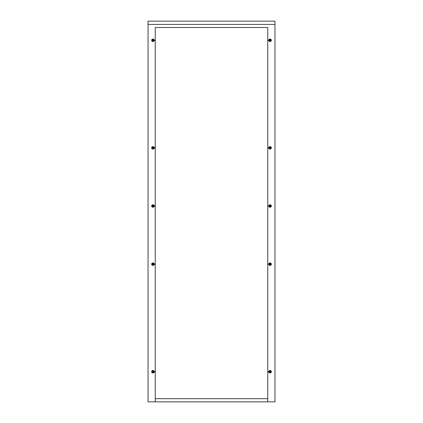 <?xml version="1.0" encoding="UTF-8"?>
<svg xmlns="http://www.w3.org/2000/svg" width="423" height="423" viewBox="0 0 423 423"><rect width="100%" height="100%" fill="white"/><g stroke="black" fill="none" stroke-linecap="round" stroke-linejoin="round"><path stroke-width="0.63" d="M270.614 206.001A0.529 0.529 0 0 0 270.086 205.472A0.529 0.529 0 0 0 269.557 206.001A0.529 0.529 0 0 0 270.086 206.53A0.529 0.529 0 0 0 270.614 206.001M153.443 206.001A0.529 0.529 0 0 0 152.915 205.472A0.529 0.529 0 0 0 152.386 206.001A0.529 0.529 0 0 0 152.915 206.53A0.529 0.529 0 0 0 153.443 206.001M270.614 371.711A0.529 0.529 0 0 0 270.086 371.183A0.529 0.529 0 0 0 269.557 371.711A0.529 0.529 0 0 0 270.086 372.24A0.529 0.529 0 0 0 270.614 371.711M270.614 264.164A0.529 0.529 0 0 0 270.086 263.635A0.529 0.529 0 0 0 269.557 264.164A0.529 0.529 0 0 0 270.086 264.692A0.529 0.529 0 0 0 270.614 264.164M270.614 40.291A0.529 0.529 0 0 0 270.086 39.762A0.529 0.529 0 0 0 269.557 40.291A0.529 0.529 0 0 0 270.086 40.82A0.529 0.529 0 0 0 270.614 40.291M270.614 147.839A0.529 0.529 0 0 0 270.086 147.31A0.529 0.529 0 0 0 269.557 147.839A0.529 0.529 0 0 0 270.086 148.367A0.529 0.529 0 0 0 270.614 147.839M153.443 371.711A0.529 0.529 0 0 0 152.915 371.183A0.529 0.529 0 0 0 152.386 371.711A0.529 0.529 0 0 0 152.915 372.24A0.529 0.529 0 0 0 153.443 371.711M153.443 264.164A0.529 0.529 0 0 0 152.915 263.635A0.529 0.529 0 0 0 152.386 264.164A0.529 0.529 0 0 0 152.915 264.692A0.529 0.529 0 0 0 153.443 264.164M153.443 147.839A0.529 0.529 0 0 0 152.915 147.31A0.529 0.529 0 0 0 152.386 147.839A0.529 0.529 0 0 0 152.915 148.367A0.529 0.529 0 0 0 153.443 147.839M153.443 40.291A0.529 0.529 0 0 0 152.915 39.762A0.529 0.529 0 0 0 152.386 40.291A0.529 0.529 0 0 0 152.915 40.82A0.529 0.529 0 0 0 153.443 40.291M155.241 27.495L267.759 27.495L267.759 147.627L268.817 147.627L268.817 148.05L267.759 148.05L267.759 263.952L268.817 263.952L268.817 264.375L267.759 264.375L267.759 371.5L268.817 371.5L268.817 371.923L267.759 371.923L267.759 401.85L274.95 401.85L274.95 24.428L148.05 24.428L148.05 401.85L155.241 401.85L155.241 371.923L154.184 371.923L154.184 371.5L155.241 371.5L155.241 264.375L154.184 264.375L154.184 263.952L155.241 263.952L155.241 148.05L154.184 148.05L154.184 147.627L155.241 147.627L155.241 27.495L267.759 27.495M155.241 371.5L155.241 371.923M267.759 371.5L267.759 371.923M155.241 263.952L155.241 264.375M267.759 263.952L267.759 264.375M155.241 147.627L155.241 148.05M267.759 147.627L267.759 148.05M267.759 401.85L155.241 401.85M148.05 24.428L148.05 21.15L274.95 21.15L274.95 24.428M267.759 398.678L155.241 398.678M155.241 40.079L154.184 40.079L154.184 40.502L155.241 40.502M267.759 40.502L268.817 40.502L268.817 40.079L267.759 40.079M155.241 205.79L154.184 205.79L154.184 206.213L155.241 206.213M267.759 206.213L268.817 206.213L268.817 205.79L267.759 205.79M154.162 40.291A1.248 1.248 0 0 0 152.915 39.043A1.248 1.248 0 0 0 151.667 40.291A1.248 1.248 0 0 0 152.915 41.539A1.248 1.248 0 0 0 154.162 40.291M152.069 39.804L152.069 40.777L152.915 41.269L153.761 40.777L153.761 39.804L152.915 39.313L152.069 39.804M154.162 147.839A1.248 1.248 0 0 0 152.915 146.591A1.248 1.248 0 0 0 151.667 147.839A1.248 1.248 0 0 0 152.915 149.086A1.248 1.248 0 0 0 154.162 147.839M152.069 147.352L152.069 148.325L152.915 148.817L153.761 148.325L153.761 147.352L152.915 146.86L152.069 147.352M154.162 264.164A1.248 1.248 0 0 0 152.915 262.916A1.248 1.248 0 0 0 151.667 264.164A1.248 1.248 0 0 0 152.915 265.411A1.248 1.248 0 0 0 154.162 264.164M152.069 263.677L152.069 264.65L152.915 265.142L153.761 264.65L153.761 263.677L152.915 263.185L152.069 263.677M154.162 371.711A1.248 1.248 0 0 0 152.915 370.463A1.248 1.248 0 0 0 151.667 371.711A1.248 1.248 0 0 0 152.915 372.959A1.248 1.248 0 0 0 154.162 371.711M152.069 371.225L152.069 372.198L152.915 372.689L153.761 372.198L153.761 371.225L152.915 370.733L152.069 371.225M271.333 147.839A1.248 1.248 0 0 0 270.086 146.591A1.248 1.248 0 0 0 268.838 147.839A1.248 1.248 0 0 0 270.086 149.086A1.248 1.248 0 0 0 271.333 147.839M269.24 147.352L269.24 148.325L270.086 148.817L270.932 148.325L270.932 147.352L270.086 146.86L269.24 147.352M271.333 40.291A1.248 1.248 0 0 0 270.086 39.043A1.248 1.248 0 0 0 268.838 40.291A1.248 1.248 0 0 0 270.086 41.539A1.248 1.248 0 0 0 271.333 40.291M269.24 39.804L269.24 40.777L270.086 41.269L270.932 40.777L270.932 39.804L270.086 39.313L269.24 39.804M271.333 264.164A1.248 1.248 0 0 0 270.086 262.916A1.248 1.248 0 0 0 268.838 264.164A1.248 1.248 0 0 0 270.086 265.411A1.248 1.248 0 0 0 271.333 264.164M269.24 263.677L269.24 264.65L270.086 265.142L270.932 264.65L270.932 263.677L270.086 263.185L269.24 263.677M271.333 371.711A1.248 1.248 0 0 0 270.086 370.463A1.248 1.248 0 0 0 268.838 371.711A1.248 1.248 0 0 0 270.086 372.959A1.248 1.248 0 0 0 271.333 371.711M269.24 371.225L269.24 372.198L270.086 372.689L270.932 372.198L270.932 371.225L270.086 370.733L269.24 371.225M154.162 206.001A1.248 1.248 0 0 0 152.915 204.753A1.248 1.248 0 0 0 151.667 206.001A1.248 1.248 0 0 0 152.915 207.249A1.248 1.248 0 0 0 154.162 206.001M152.069 205.515L152.069 206.487L152.915 206.979L153.761 206.487L153.761 205.515L152.915 205.023L152.069 205.515M271.333 206.001A1.248 1.248 0 0 0 270.086 204.753A1.248 1.248 0 0 0 268.838 206.001A1.248 1.248 0 0 0 270.086 207.249A1.248 1.248 0 0 0 271.333 206.001M269.24 205.515L269.24 206.487L270.086 206.979L270.932 206.487L270.932 205.515L270.086 205.023L269.24 205.515"/></g></svg>
